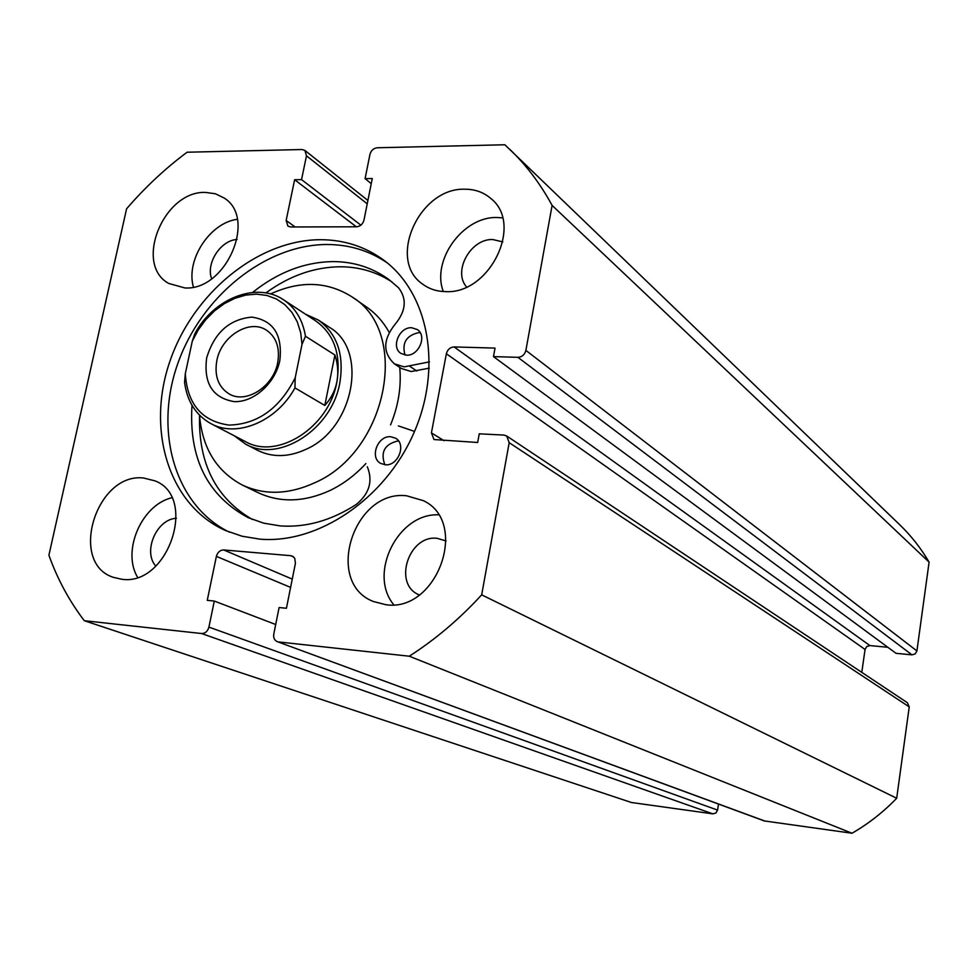 <?xml version="1.0" encoding="UTF-8"?>
<svg xmlns="http://www.w3.org/2000/svg" width="978" height="978" viewBox="0 0 978 978"><rect width="100%" height="100%" fill="white"/><g stroke="black" fill="none" stroke-linecap="round" stroke-linejoin="round"><path stroke-width="1.47" d="M405.026 355.038C401.714 343.046 406.237 335.576 418.621 332.642L420.271 332.801M411.689 327.74L417.361 329.574C427.41 335.809 418.682 356.224 406.408 355.161L400.992 353.449C390.748 347.349 399.317 326.774 411.689 327.74M384.831 464.733C380.295 452.105 384.635 444.183 397.814 440.98L398.572 441.041M390.687 436.738L395.467 438.168C406.738 443.988 398.229 466.274 385.283 464.77L380.784 463.462C369.293 457.802 377.63 435.344 390.687 436.738M429.476 361.848L404.146 366.872L394.342 363.804C382.704 352.752 382.924 339.623 395.002 324.403C405.992 311.126 407.154 298.889 398.486 287.703L388.779 279.451C372.594 267.752 354.244 261.798 333.706 261.591C304.953 261.872 277.923 272.165 252.63 292.434M429.318 368.156L411.151 371.53L401.383 368.474L394.342 363.804M392.215 282.104C376.885 272.08 359.782 266.957 340.919 266.762C314.635 266.908 289.622 275.637 265.882 292.935M199.536 415.76C198.387 463.633 215.955 498.193 252.251 519.404M191.994 405.308C188.705 458.364 207.47 495.822 248.265 517.692L263.754 523.181L280.307 525.919C305.967 527.692 331.273 520.553 356.236 504.477C369.391 493.707 373.083 481.127 367.312 466.738M398.364 425.895L414.538 431.42M279.855 360.405C275.319 383.29 253.608 402.691 234.011 401.603C212.605 397.85 203.485 383.303 206.651 357.972C214.219 332.911 229.231 319.293 251.688 317.116C273.278 320.222 282.666 334.647 279.855 360.405M216.835 360.576C214.219 375.894 218.302 387.007 229.084 393.902C245.918 404.244 273.473 386.713 277.703 362.63C280.136 347.923 276.371 337.104 266.419 330.161C249.524 318.657 221.236 336.212 216.835 360.576M211.04 423.694C196.016 415.332 187.189 401.591 184.561 382.471L185.307 373.657C187.324 404.171 201.92 421.31 229.096 425.088C257.593 424.281 279.622 408.523 295.197 377.814L294.953 387.911C276.713 421.518 236.81 438.083 211.04 423.694L245.331 441.543C277.471 460.32 329.183 427.3 336.86 381.958C341.212 354.647 334.244 334.342 315.931 321.041L283.608 299.855C295.478 307.899 302.764 320.026 305.466 336.249L302.019 344.305L300.662 332.532L297.239 321.762L291.921 312.385L284.904 304.708L276.444 298.999L266.86 295.442L256.493 294.133L245.71 295.099L234.891 298.302L224.39 303.608L214.573 310.821L205.759 319.684L198.241 329.916L192.287 341.163L194.769 333.889M234.194 435.748L245.612 444.134C278.73 463.413 331.958 429.403 339.843 382.728C344.317 354.635 337.141 333.73 318.327 320.026L305.429 314.158M294.953 387.911L324.818 405.454C331.077 398.486 335.099 390.65 336.86 381.958C338.559 373.241 337.911 364.256 334.916 355.002L305.466 336.249M295.197 377.814L302.019 344.305M324.818 405.454L334.916 355.002M185.307 373.657L192.287 341.163M245.612 444.134L257.544 450.32C272.507 457.68 288.767 457.301 306.334 449.171C354.158 428.242 368.523 349.733 329.549 327.41L318.327 320.026M199.5 415.149C202.226 448.022 216.529 471.323 242.397 485.076L258.168 492.704C280.27 502.936 304.195 502.203 329.928 490.528C343.18 484.147 355.161 475.161 365.882 463.572M242.397 485.076C264.683 495.381 288.816 494.599 314.806 482.729C387.63 451.371 410.454 332.312 352.471 297.202C327.826 281.358 300.503 280.27 270.503 293.962M390.564 424.892C398.449 405.601 401.506 386.432 399.733 367.373M389.171 332.337C383.425 322.006 375.98 313.632 366.836 307.226L352.471 297.202M229.268 532.105C174.879 505.443 153.876 431.469 177.556 364.244C200.845 296.884 265.148 244.414 327.288 244.5C349.378 244.61 369.305 250.698 387.08 262.752M320.711 239.708C344.329 239.818 365.417 246.676 383.951 260.307C428.767 293.412 442.838 367.704 413.657 433.437C384.806 499.281 317.642 544.318 259.696 539.122L242.104 536.225L225.6 530.565C169.218 505.626 146.26 431.017 169.512 362.447C192.348 293.742 257.605 239.696 320.711 239.708M406.518 495.76L423.474 500.699C469.489 522.362 437.166 612.668 385.809 604.71L373.388 601.507C323.901 582.656 353.596 489.428 406.518 495.76M464.782 189.219C475.015 189.17 483.768 192.324 491.029 198.656C523.89 224.414 489.44 294.708 445.32 291.603C436.628 291.407 429.024 288.889 422.52 284.036C386.836 259.952 419.305 187.519 464.782 189.219M443.327 291.53C431.212 260.417 462.985 216.395 496.91 217.519L502.545 217.862M143.619 478.022L155.013 480.87C198.057 497.044 168.143 586.531 121.7 579.245L113.411 577.362C68.203 563.083 96.284 472.227 143.619 478.022M205.478 192.409L215.368 193.754L224.072 197.972C257.458 218.155 225.832 290.992 184.781 287.935L168.766 283.449C133.521 264.598 163.558 190.673 205.478 192.409M466.567 286.97C452.545 271.273 470.699 238.473 492.802 239.537L502.826 241.921M419.317 594.942L419.012 594.795C392.655 584.233 408.743 534.599 437.154 538.328L446.09 540.956M367.227 203.84L306.481 155.808L301.542 179.622L294.623 179.732L286.151 220.478L287.935 226.15L290.588 226.969L356.64 226.786C360.356 226.37 362.801 224.158 363.975 220.136L372.276 178.534L365.087 178.644L369.941 154.426C371.102 150.465 373.523 148.24 377.239 147.764L504.844 144.756L899.662 524.685C911.068 535.675 920.885 548.157 929.1 562.13L916.912 650.932L915.225 653.879L911.985 654.857L517.924 357.337C522.044 357.031 524.697 354.721 525.883 350.393L916.912 650.932M506.702 436.005L907.388 702.717L909.234 706.886L509.196 442.679L506.702 436.005L503.817 435.063L479.257 433.829L477.667 442.484L433.975 439.538L431.42 432.863L446.359 353.755C447.545 349.513 450.124 347.239 454.098 346.933L495.039 348.095L493.474 356.603L896.044 653.328L911.985 654.857M454.098 346.933L869.894 645.578L887.841 647.277M869.894 645.578L866.728 646.556L865.053 649.465L446.359 353.755M861.789 672.363L865.053 649.465M909.234 706.886L896.692 798.256C883.305 812.131 868.415 823.782 852.021 833.244L764.295 820.933L277.251 641.641L765.114 821.129M717.571 810.102L715.92 812.987L712.864 813.855L201.566 633.524C205.221 633.487 207.666 631.348 208.913 627.106L717.571 810.102L718.5 804.075M712.864 813.855L631.47 802.51L84.304 620.712C69.328 601.079 57.531 579.257 48.9 555.235L126.59 208.803C144.915 187.495 165.074 168.644 187.067 152.226L302.043 149.524L304.916 150.441L367.899 200.466M201.566 633.524L84.304 620.712M208.913 627.106L214.304 601.054L207.25 600.345L216.382 556.384C217.605 552.203 220.05 550.064 223.693 549.942L290.723 555.687L292.838 556.348L294.769 558.389L295.417 563.304L286.432 608.267L279.097 607.534L273.779 634.062C273.253 637.79 274.415 640.309 277.251 641.641M509.196 442.679L481.677 594.844C459.587 618.952 435.454 639.404 409.293 656.214L278.461 641.923M493.474 356.603L517.924 357.337M510.076 149.622C526.543 165.49 540.553 184.072 552.105 205.404L525.883 350.393M306.481 155.808L304.916 150.441M552.105 205.404L929.1 562.13M409.293 656.214L852.021 833.244M896.692 798.256L481.677 594.844M155.832 566.103C142.556 551.616 156.59 519.049 176.382 518.279M211.651 278.754C205.686 263.351 220.686 240.185 237.104 239.463M193.424 287.055C185.551 260.197 209.683 222.898 237.299 219.292M137.568 577.277C121.675 551.005 141.627 504.844 171.773 497.765M393.767 604.734C367.814 573.768 398.058 512.998 438.389 514.831M301.542 179.622L360.894 225.16M294.623 179.732L356.322 226.786M365.087 178.644L371.261 183.656M214.304 601.054L275.686 624.49M409.819 366.31L416.787 370.992M286.151 220.478L295.099 226.957M293.718 557.02L290.723 555.687M223.693 549.942L292.263 579.11M290.6 587.387L216.382 556.384M431.42 432.863L444.085 440.723M283.608 299.855C256.749 281.273 213.351 298.473 194.781 333.889"/></g></svg>

